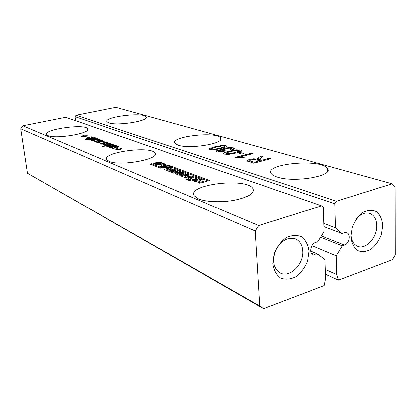 <?xml version="1.0" encoding="UTF-8"?>
<svg xmlns="http://www.w3.org/2000/svg" width="416" height="416" viewBox="0 0 416 416"><rect width="100%" height="100%" fill="white"/><g stroke="black" fill="none" stroke-linecap="round" stroke-linejoin="round"><path stroke-width="0.62" d="M258.679 225.534L255.247 230.994L20.8 128.83L27.524 173.238L263.552 308.584L324.225 285.548L325.629 278.699L325.031 259.849L318.328 254.316L316.035 255.122L313.123 255.091C308.719 253.536 310.591 243.916 315.588 242.507L317.892 241.722L324.137 231.561L323.372 207.366L321.651 205.826L258.679 225.534L22.87 125.83L20.8 128.83M255.247 230.994L259.761 305.906L27.524 173.238M259.761 305.906L263.552 308.584M308.916 251.222L307.533 260.967C304.912 267.441 301.08 272.657 296.026 276.609C290.628 279.354 285.48 279.838 280.592 278.06C276.354 274.903 273.749 270.135 272.782 263.754L274.123 253.708C276.843 246.995 280.826 241.665 286.073 237.718C291.621 235.102 296.79 234.806 301.584 236.824C305.656 240.162 308.1 244.962 308.916 251.222M321.651 205.826L65.681 117.359L22.87 125.83M96.018 138.611L91.686 139.662L89.164 139.636L89.565 139.126L85.93 139.911L85.42 139.714L94.905 137.66L95.425 137.857L94.26 138.107L96.138 138.117L96.018 138.611M92.966 140.811L91.348 140.395L91.879 139.979L97.526 138.637L98.051 138.835L96.985 139.147L99.382 139.396L97.053 140.161L93.46 139.911L92.747 140.13L92.862 140.379L94.853 140.629L92.966 140.811M103.199 142.938L106.163 142.215L108.02 142.641L106.647 143.395L105.804 143.25L106.647 142.927L106.496 142.662L104.858 142.631L104.458 142.828L104.785 143.499L104.426 143.749L101.899 144.191L100.552 144.009L100.23 143.738L100.485 143.458L101.442 143.14L102.279 143.286L101.681 143.749L103.048 143.78L103.48 143.608L103.204 143.005M102.331 140.431L102.872 140.629L97.375 142.1L103.958 141.034L104.504 141.242L97.406 142.802L96.871 142.594L98.119 142.319L95.914 142.184L96.673 141.721L94.307 141.554L100.714 139.828L101.249 140.026L95.774 141.492L102.331 140.431L102.367 140.743M115.944 150.103L115.352 149.874L117.712 149.339L116.376 148.829L117.551 148.564L118.888 149.068L121.238 148.533L121.836 148.762L119.486 149.297L120.838 149.807L119.657 150.077L118.31 149.562L115.944 150.103M116.797 147.394L117.686 146.91L116.683 146.65L115.378 146.947L115.757 147.654L114.577 148.164L112.819 148.377L111.062 147.898L112.284 147.269L113.152 147.425L112.564 147.909L113.979 147.945L114.421 147.768L114.083 147.056L114.348 146.791L117.104 146.307L119.054 146.765L117.681 147.55L116.797 147.394M112.315 144.154L112.887 144.368L105.68 145.98L105.113 145.761L112.315 144.154L112.356 144.487M110.989 145.506L106.397 146.255L105.82 146.032L113.859 144.732L114.644 145.023L109.616 146.432L115.549 145.361L116.418 145.683L109.949 147.618L109.361 147.394L114.535 145.844L108.274 146.978L107.479 146.671L110.989 145.506M106.262 144.669L105.966 143.983L107.026 143.478L108.945 143.255L110.822 143.692L109.455 144.456L108.602 144.305L109.444 143.978L109.294 143.707L107.635 143.681L107.234 143.874L107.578 144.555L107.219 144.804L104.676 145.257L103.002 144.867L104.203 144.191L105.045 144.336L104.447 144.804L106.262 144.669L106.314 145.07M103.064 146.562L102.502 146.344L103.958 146.021L104.52 146.24L103.064 146.562M161.039 162.323L163.467 163.592L158.028 164.944L153.738 163.545L155.236 162.812L156.369 163.244L155.818 163.472L157.035 164.018L158.215 164.284L160.066 163.914L161.174 163.457L158.917 162.682L158.158 162.807L159.567 163.337L158.278 163.654L155.735 162.692L157.596 162.235L161.039 162.323L161.148 163.431M109.106 161.32L106.839 159.65C101.863 152.22 151.341 145.564 154.934 153.078C160.467 159.104 119.803 166.592 109.106 161.32M82.342 135.86L87.251 135.772L85.051 136.24L86.18 136.666L85.077 136.906L83.949 136.479L81.245 136.76L83.455 136.287L82.342 135.86M90.823 137.93L92.154 137.327L89.736 137.03L91.806 136.833L93.392 137.176L90.974 138.206L87.994 138.637L85.982 138.346L88.904 137.207L90.86 138.232M195.723 180.071L193.31 180.414L190.398 179.66L188.214 178.589L188.843 178.032L193.653 176.899L196.591 177.476L199.217 178.636L195.723 180.071M173.971 169.057L175.204 169.52L168.568 171.194L164.408 169.499L165.922 168.761L168.428 168.563L168.35 168.267L170.321 167.679L171.532 168.137L170.128 168.626L172.271 169.484L173.971 169.057L174.044 169.816M179.322 172.245L183.014 172.354L185.775 173.534L183.076 174.72L180.081 175.25L178.63 175.058L175.328 173.67L176.857 172.874L178.121 173.358L177.554 173.607L178.916 174.216L180.206 174.517L182.151 174.122L183.284 173.618L180.778 172.744L179.982 172.879L181.548 173.477L180.201 173.82L177.377 172.739L179.322 172.245L179.436 173.524M198.422 198.858L194.184 195.811C186.274 184.595 246.34 177.226 252.928 188.5C254.966 193.071 249.033 196.934 235.118 200.086C222.024 202.639 205.852 202.046 198.422 198.858M199.748 180.43L202.644 181.532L205.27 180.83L206.679 181.36L199.696 183.227L198.302 182.692L200.767 182.031L197.881 180.924L195.421 181.579L194.054 181.048L200.98 179.213L202.363 179.738L199.748 180.43L199.852 181.683M160.462 168.142L171.111 167.102L208.156 181.002L209.758 180.575L171.948 166.473L161.377 167.528L151.466 163.717L149.963 164.086L160.462 168.142M180.383 171.475L173.69 173.176L169.307 171.48L170.856 171.09L174.028 172.307L175.105 172.037L172.11 170.888L173.482 170.539L176.483 171.683L177.559 171.413L174.32 170.18L175.9 169.785L180.383 171.475M184.387 177.31L186.924 175.074L181.943 176.363L180.648 175.864L187.45 174.112L189.488 174.881L186.987 177.091L191.896 175.817L193.227 176.316L186.415 178.095L184.387 177.31M164.632 163.738L165.948 164.232L165.147 164.658L167.534 165.552L169.052 165.391L170.373 165.88L161.704 166.717L160.191 166.14L164.632 163.738L164.788 165.381M190.746 180.32L189.275 180.705L188.126 180.258L189.597 179.873L190.746 180.32M187.98 179.244L189.093 179.676L187.626 180.066L186.514 179.629L187.98 179.244L188.037 179.956M47.965 135.621L46.613 134.612C43.176 129.36 85.504 123.5 87.599 128.861C91.582 133.208 55.572 139.464 47.965 135.621M318.328 254.316L310.606 251.004M302.692 251.139C303.711 264.368 289.661 278.195 280.197 272.943C273.4 268.388 271.882 260.863 275.647 250.37C280.982 240.594 287.581 236.772 295.454 238.893C299.884 240.989 302.297 245.066 302.692 251.139M94.905 137.66L94.942 137.961M89.565 139.126L89.643 139.734M94.609 140.369L94.645 140.665M97.526 138.637L97.568 138.991M101.442 143.14L101.572 144.191M95.716 141.461L95.758 141.788M100.714 139.828L100.75 140.135M96.673 141.721L96.756 142.392M98.119 142.319L98.16 142.636M103.958 141.034L103.995 141.352M119.486 149.297L119.569 150.046M121.238 148.533L121.274 148.886M118.888 149.068L118.971 149.817M117.551 148.564L117.634 149.308M117.712 149.339L117.754 149.692M112.284 147.269L112.408 148.366M112.518 145.262L112.559 145.61M114.535 145.844L114.582 146.234M115.549 145.361L115.612 145.922M109.616 146.432L109.652 146.728M113.859 144.732L113.916 145.226M104.203 144.191L104.328 145.252M103.958 146.021L103.995 146.354M161.221 163.961L161.866 164.206M158.236 163.639L158.158 162.807M155.984 164.533L155.88 163.524M155.381 164.299L155.236 162.812M153.8 163.618L153.774 163.348M83.439 135.626L83.554 136.562M83.455 136.287L83.491 136.573M85.051 136.24L85.134 136.89M86.752 135.585L86.788 135.871M84.557 136.053L84.64 136.739M88.904 137.207L88.993 137.899M88.587 137.275L88.65 137.769M196.638 179.202L196.591 177.476M188.932 179.078L188.843 178.032M189.982 179.504L190.772 179.291M172.338 170.243L172.271 169.484M170.654 170.498L170.924 170.602M170.394 168.438L170.321 167.679M169.728 169.541L170.201 169.426M168.48 169.078L168.428 168.563M168.433 169.062L168.386 168.574M166.41 170.362L166.884 170.264M180.06 173.763L179.982 172.879M177.726 174.736L177.632 173.664M177.003 174.455L176.857 172.874M175.375 173.727L175.354 173.456M183.331 174.138L184.132 174.444M202.717 182.421L202.644 181.532M200.808 182.572L201.36 182.785M201.053 180.086L200.98 179.213M199.321 181.48L199.82 181.345M200.84 182.92L200.767 182.031M205.338 181.719L205.27 180.83M172.037 167.45L171.948 166.473M161.424 168.048L161.377 167.528M151.564 164.705L151.466 163.717M175.994 170.82L175.9 169.785M177.627 172.172L177.559 171.413M176.556 172.448L176.483 171.683M173.566 171.444L173.482 170.539M175.178 172.801L175.105 172.037M174.096 173.072L174.028 172.307M170.95 172.12L170.856 171.09M185.874 177.887L187.075 176.816L186.924 175.074M191.963 176.644L191.896 175.817M187.06 177.923L186.987 177.091M188.209 178.568L188.874 178.396M187.008 175.999L187.595 175.848L187.45 174.112M187.595 175.848L188.157 176.062M169.109 166.005L169.052 165.391M167.591 166.15L167.534 165.552M165.23 165.547L165.147 164.658M189.66 180.606L189.597 179.873M93.252 139.1L95.061 138.403L93.954 138.289L90.132 139.303L93.252 139.1L93.293 139.396M94.546 139.672L96.902 139.911L98.025 139.526L96.252 139.36L94.546 139.672L94.583 139.953M95.815 139.818L95.862 140.176M89.684 138.164L88.306 137.639L87.178 138.164L89.684 138.164L89.721 138.445M194.574 177.897L193.669 177.72L190.694 178.516L193.476 179.582L196.602 178.776L194.574 177.897M190.715 178.594L190.819 179.826L190.7 178.563M196.685 179.816L196.602 178.776M170.669 170.664L170.596 169.874L168.698 169.151L166.806 169.406L168.969 170.284L170.596 169.874M169.042 171.075L168.969 170.284M164.185 165.152L162.464 166.052L165.703 165.729L164.185 165.152M162.521 166.639L162.464 166.052M165.76 166.327L165.703 165.729M342.025 233.48L335.504 227.755L334.859 203.752L336.43 201.204L392.111 183.778L395.06 186.758L395.2 254.925L392.356 259.683L338.494 280.129L336.762 274.529L336.258 255.824L342.321 245.866L344.516 245.097C349.378 243.677 351.12 234.031 346.731 232.71L344.23 232.726L342.025 233.48L323.986 226.647M335.504 227.755L323.882 223.413M382.725 225.628L381.254 234.842C378.794 240.926 375.31 245.783 370.791 249.418C366.002 251.888 361.504 252.221 357.292 250.411C353.683 247.317 351.546 242.736 350.875 236.673L352.321 227.183C354.869 220.891 358.483 215.93 363.163 212.311C368.061 209.955 372.58 209.789 376.709 211.806C380.172 215.056 382.179 219.664 382.725 225.628M75.546 120.765L75.026 116.756L76.008 115.315L115.898 107.416L392.111 183.778M342.321 245.866L320.653 237.229M334.859 203.752L75.026 116.756M336.258 255.824L311.948 245.643M336.43 201.204L76.008 115.315M336.762 274.529L325.338 269.402M225.243 148.122L229.757 147.524L233.433 147.862L234.317 148.33L234.281 148.803L231.8 149.958L230.448 149.557L232.008 148.58L229.289 148.148L226.413 148.554L224.786 149.245L225.274 149.838L226.314 150.03L223.839 150.457L221.759 150.155L218.509 150.904L218.925 151.356L222.914 151.242L224.25 151.648L219.991 152.147L217.012 151.84L216.221 151.398L216.258 150.951L218.431 149.973L223.09 149.604L222.877 149.146L225.243 148.122L225.3 148.907M228.961 154.357L224.416 154.133L223.616 153.691L223.902 153.02C224.63 152.48 226.481 151.835 229.466 151.096L236.35 149.828L240.869 150.03L241.696 150.472L241.415 151.185C240.812 151.668 238.997 152.292 235.981 153.057L228.961 154.357M243.937 153.561L241.992 154.055L238.124 152.901L240.058 152.412L243.937 153.561M253.588 158.777L257.317 159.052L258.476 157.706L261.191 155.964L262.87 156.452L259.355 159.38L261.737 160.238L269.162 158.293L270.707 158.746L253.724 163.207L247.203 160.924L247.629 160.15L249.73 159.349L253.588 158.777L253.625 159.442M242.944 156.842L245.372 156.978L243.89 157.357L235.924 157.7L235.004 157.414L251.644 153.176L253.089 153.598L240.386 156.842L242.944 156.842L242.975 157.331M209.903 149.64L209.17 149.235L209.487 148.585L214.984 146.744L221.718 145.522L226.065 145.709L226.819 146.115L226.507 146.801L221.135 148.59L214.271 149.843L209.903 149.64M177.97 145.148L174.855 143.296C169.749 136.557 216.913 131.144 220.678 137.992C225.945 143.296 189.665 149.5 177.97 145.148M108.924 122.949L107.037 121.805C103.48 116.948 143.853 111.961 146.115 116.927C149.963 120.843 117.452 126.194 108.924 122.949M276.947 176.966C274.082 176.03 272.204 174.944 271.31 173.696C263.344 163.81 320.694 158.298 327.361 168.308C335.093 175.864 293.868 183.128 276.947 176.966M338.494 280.129L325.489 274.191M356.346 218.988C360.636 214.006 365.092 212.144 369.704 213.408C374.14 215.176 376.48 219.242 376.719 225.597C377.203 237.5 365.815 249.974 357.609 246.293C353.257 244.327 351.052 240.074 351 233.537M222.914 151.242L222.955 151.876M223.09 149.604L223.137 150.27M240.058 152.412L240.131 153.499M257.317 159.052L257.374 160.051M257.436 158.6L257.52 160.092M261.191 155.964L261.284 157.581M259.438 160.67L259.355 159.38M261.737 160.238L261.784 161.091M269.162 158.293L269.209 159.136M251.644 153.176L251.69 153.956M240.386 156.842L240.417 157.342M234.588 152.641L239.049 151.221L239.34 150.727L238.919 150.498L236.319 150.426L230.812 151.507L226.33 152.922L226.013 153.431L229.034 153.738L234.588 152.641L234.64 153.379M259.74 160.763L254.888 159.468L251.29 159.78L249.886 160.467L250.858 161.174L254.223 162.209L259.74 160.763L259.792 161.616M254.223 162.209L254.275 163.067M219.82 148.2L224.224 146.843L224.536 146.37L224.151 146.156L221.645 146.089L216.258 147.129L211.832 148.481L211.494 148.975L214.386 149.256L219.82 148.2L219.872 148.892M316.035 255.122L311.106 252.996M96.138 138.117L96.184 138.507M95.436 138.034L95.529 138.824M93.517 140.483L93.553 140.79M92.862 140.379L92.914 140.811M99.143 139.24L99.195 139.662M98.342 139.121L98.441 139.922M96.814 138.856L96.871 139.318M94.796 139.308L94.832 139.615M93.246 139.646L93.288 139.948M91.879 139.979L91.967 140.691M103.47 142.678L103.626 143.983M103.48 143.608L103.532 144.004M103.048 143.78L103.085 144.087M102.326 143.858L102.362 144.17M101.681 143.749L101.733 144.191M100.485 143.458L100.552 144.009M104.598 143.099L104.66 143.624M104.463 142.896L104.556 143.686M106.647 142.927L106.699 143.385M107.671 142.423L107.739 143.016M106.163 142.215L106.205 142.579M104.26 142.438L104.416 143.749M98.4 141.289L98.436 141.606M96.71 141.554L96.808 142.392M95.774 141.492L95.81 141.783M95.992 140.858L96.034 141.196M94.448 141.331L94.489 141.679M100.438 141.809L100.48 142.126M98.363 142.163L98.415 142.579M97.375 142.1L97.406 142.381M117.65 147.056L117.707 147.545M118.674 146.526L118.747 147.17M117.104 146.307L117.146 146.687M115.149 146.536L115.31 147.95M114.348 146.791L114.509 148.179M114.421 147.768L114.468 148.19M113.979 147.945L114.02 148.273M113.24 148.023L113.277 148.356M112.564 147.909L112.616 148.377M111.311 147.602L111.379 148.169M115.544 147.233L115.612 147.805M115.383 147.004L115.487 147.878M111.28 145.61L111.322 145.959M113.136 146.26L113.183 146.65M105.83 144.841L105.867 145.153M105.102 144.919L105.139 145.236M104.447 144.804L104.504 145.257M103.241 144.513L103.308 145.07M107.385 144.149L107.448 144.685M107.245 143.941L107.338 144.752M109.444 143.978L109.502 144.44M110.469 143.463L110.542 144.071M108.945 143.255L108.987 143.624M107.026 143.478L107.188 144.82M106.241 143.723L106.397 145.049M162.77 163.956L162.672 162.932M157.716 163.441L157.596 162.235M161.226 164.367L161.148 163.545M160.139 164.632L160.066 163.914M158.278 164.934L158.215 164.284M157.123 164.876L157.035 164.018M92.035 137.53L92.087 137.935M86.278 137.972L86.351 138.544M93.116 136.994L93.179 137.514M91.806 136.833L91.848 137.186M193.721 177.72L193.653 176.899M191.105 178.298L191.032 177.424M170.513 169.842L170.414 168.782M169.926 169.494L169.77 167.814M166.062 170.227L165.922 168.761M183.113 173.503L183.014 172.354M183.347 174.652L183.264 173.716M182.224 174.933L182.151 174.122M180.274 175.25L180.206 174.517M179.005 175.152L178.916 174.216M184.933 174.216L184.829 173.04M94.843 138.637L94.89 139.022M90.246 139.376L90.293 139.766M91.265 139.417L91.296 139.703M97.999 139.625L98.046 140.015M97.448 139.828L97.484 140.109M96.902 139.911L96.933 140.171M96.403 139.916L96.439 140.197M87.313 138.258L87.365 138.653M88.249 138.341L88.28 138.622M190.954 179.873L190.856 178.693M192.218 180.284L192.124 179.208M193.544 180.414L193.476 179.582M195.312 180.175L195.234 179.28M167.18 170.659L167.076 169.556M344.516 245.097L321.438 235.955M229.757 147.524L229.798 148.138M233.433 147.862L233.532 149.339M225.274 149.838L225.3 150.207M218.925 151.356L218.982 152.136M220.563 151.523L220.605 152.126M216.258 150.951L216.299 151.492M218.431 149.973L218.499 150.92M220.735 149.614L220.776 150.207M222.877 149.146L222.898 149.438M223.621 148.642L223.746 150.426M223.902 153.02L223.969 153.962M229.466 151.096L229.518 151.84M236.35 149.828L236.387 150.42M240.869 150.03L240.963 151.466M258.476 157.706L258.632 160.43M260.172 159.77L260.265 161.486M247.629 160.15L247.697 161.268M249.73 159.349L249.891 162.022M209.487 148.585L209.555 149.51M214.984 146.744L215.036 147.436M221.718 145.522L221.759 146.084M226.065 145.709L226.153 147.014M239.049 151.221L239.112 152.178M226.424 153.66L226.481 154.445M229.034 153.738L229.076 154.346M250.858 161.174L250.926 162.344M224.224 146.843L224.286 147.732M211.874 149.188L211.931 149.932M214.386 149.256L214.432 149.828M92.752 140.806L92.685 140.265M101.603 144.191L101.54 143.655M104.577 143.676L104.489 142.948M106.761 143.364L106.699 142.854M95.737 141.788L95.69 141.435M97.323 142.386L97.282 142.043M112.476 148.372L112.408 147.81M115.502 147.867L115.409 147.061M117.759 147.529L117.697 146.988M104.369 145.252L104.302 144.711M107.354 144.742L107.266 143.993M109.559 144.425L109.496 143.905M161.179 163.504L161.262 164.356M155.818 163.472L155.922 164.507M155.085 154.586L154.934 153.078M92.227 137.894L92.165 137.394M170.128 168.626L170.232 169.733M183.29 173.675L183.373 174.647M177.554 173.607L177.653 174.71M253.131 191.864L252.928 188.5M87.693 129.615L87.599 128.861M95.129 138.954L95.066 138.45M90.194 139.766L90.132 139.303M98.082 140.005L98.03 139.578M87.24 138.653L87.178 138.164M166.806 169.406L166.915 170.555M234.338 148.704L234.317 148.33M232.097 149.874L232.019 148.767M224.796 150.29L224.744 149.552M218.577 152.11L218.504 151.122M241.717 150.836L241.696 150.472M226.84 146.437L226.819 146.115M220.787 139.547L220.678 137.992M146.198 117.744L146.115 116.927M327.454 171.532L327.361 168.308M239.429 152.074L239.356 150.93M226.08 154.419L226.013 153.431M250 162.058L249.917 160.696M224.624 147.623L224.552 146.541M211.567 149.916L211.494 148.975"/></g></svg>
